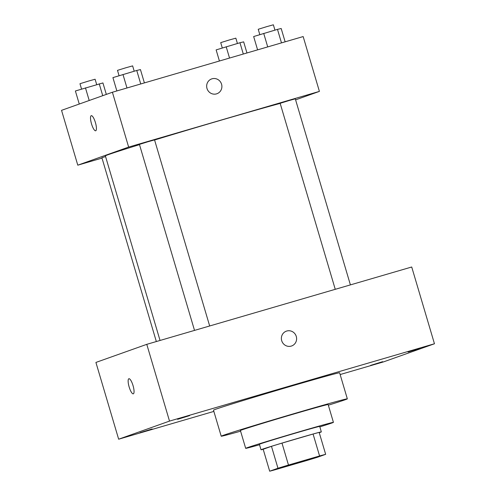 <?xml version="1.0" encoding="UTF-8"?>
<svg xmlns="http://www.w3.org/2000/svg" width="496" height="496" viewBox="0 0 496 496"><rect width="100%" height="100%" fill="white"/><g stroke="black" fill="none" stroke-linecap="round" stroke-linejoin="round"><path stroke-width="0.74" d="M276.477 468.949A22.878 0.335 -16.5 0 1 300.477 461.59A22.878 0.335 -16.5 0 1 319.61 456.264A22.878 0.335 -16.5 0 1 297.767 463.084A22.878 0.335 -16.5 0 1 275.739 469.259A22.878 0.335 -16.5 0 1 276.477 468.949M275.77 469.563L306.863 460.486A30.727 0.453 -16.5 0 0 317.372 457.281L325.661 454.33A30.727 0.453 -16.5 0 0 319.579 455.967L288.48 465.043A30.727 0.453 -16.5 0 0 277.971 468.249L269.681 471.2A30.727 0.453 -16.5 0 0 275.77 469.563M319.579 455.967L313.081 434.031L281.988 443.108L288.48 465.043M277.971 468.249L271.473 446.319L263.184 449.264L269.681 471.2M271.473 446.319A30.727 0.453 -16.5 0 1 281.988 443.108M313.081 434.031A30.727 0.453 -16.5 0 1 319.164 432.394L325.661 454.33M319.25 432.692A31.459 0.459 163.5 0 0 321.334 431.898A31.459 0.459 163.5 0 0 298.945 438.067A31.459 0.459 163.5 0 0 261.014 449.767A31.459 0.459 163.5 0 0 263.196 449.295M261.014 449.767L259.389 444.28A31.459 0.459 -16.5 0 1 260.406 443.858A31.459 0.459 -16.5 0 1 297.321 432.58A31.459 0.459 -16.5 0 1 319.709 426.411L321.334 431.898M319.852 426.882A45.756 0.67 163.5 0 0 333.424 422.35A45.756 0.67 163.5 0 0 300.855 431.328A45.756 0.67 163.5 0 0 245.681 448.341A45.756 0.67 163.5 0 0 259.526 444.751M333.424 422.35L328.141 404.531A45.756 0.67 163.5 0 0 295.573 413.503A45.756 0.67 163.5 0 0 240.399 430.522L245.681 448.341M328.34 405.195A65.776 0.961 163.5 0 0 347.336 398.846A65.776 0.961 163.5 0 0 300.52 411.748A65.776 0.961 163.5 0 0 221.21 436.207A65.776 0.961 163.5 0 0 240.597 431.185M221.21 436.207L213.491 410.161A65.776 0.961 -16.5 0 1 215.617 409.268A65.776 0.961 -16.5 0 1 292.801 385.702A65.776 0.961 -16.5 0 1 339.624 372.8L347.336 398.846M370.568 365.397L382.652 361.671L370.568 365.397M140.07 432.679L152.154 428.953L140.07 432.679M177.593 419.325L189.677 415.598L177.593 419.325M408.09 352.042L420.174 348.316L408.09 352.042M340.138 374.548L383.6 361.863L434.459 343.765L169.514 421.098L118.656 439.202L213.863 411.407M434.459 343.765L411.717 266.997L146.779 344.336L95.914 362.433L118.656 439.202M146.779 344.336L169.514 421.098M291.629 345.972A7.862 7.589 70.4 0 0 296.279 336.437A7.862 7.589 70.4 0 0 286.359 331.154A7.862 7.589 70.4 0 0 281.846 341.112A7.862 7.589 70.4 0 0 291.629 345.972A7.862 7.589 70.4 0 0 296.279 336.437A7.862 7.589 70.4 0 0 286.359 331.154M133.3 393.83A7.862 2.058 73.7 0 1 129.134 386.911A7.862 2.058 73.7 0 1 128.861 378.746A7.862 2.058 73.7 0 1 128.886 378.733A7.862 2.058 73.7 0 1 133.071 385.708A7.862 2.058 73.7 0 1 133.294 393.83A7.862 2.058 73.7 0 1 129.134 386.917A7.862 2.058 73.7 0 1 128.861 378.746A7.862 2.058 73.7 0 1 128.892 378.733M160.041 340.461L105.369 155.899A97.228 1.426 -16.5 0 1 108.512 154.578A97.228 1.426 -16.5 0 1 139.494 144.64M154.585 140.008A97.228 1.426 -16.5 0 1 280.184 103.404M105.561 156.55L101.897 157.74L156.339 341.546M335.253 289.317L280.153 103.311L288.691 100.663L295.294 98.822L350.405 284.896M194.519 330.398L139.419 144.392L147.957 141.744L154.554 139.903L209.672 325.977M295.597 99.863L319.405 91.394L128.644 147.076L77.785 165.174L102.002 158.106M128.644 147.076L112.4 92.244L303.161 36.561L319.405 91.394M206.993 88.462A7.862 7.589 -109.6 0 1 211.643 78.926A7.862 7.589 -109.6 0 1 221.427 83.787A7.862 7.589 -109.6 0 1 216.913 93.744A7.862 7.589 -109.6 0 1 206.993 88.462M112.4 92.244L61.541 110.341L77.785 165.174M95.672 130.77A7.862 2.058 73.7 0 1 91.512 123.851A7.862 2.058 73.7 0 1 91.239 115.686A7.862 2.058 73.7 0 1 91.264 115.673A7.862 2.058 73.7 0 1 95.443 122.648A7.862 2.058 73.7 0 1 95.672 130.777A7.862 2.058 73.7 0 1 91.512 123.857A7.862 2.058 73.7 0 1 91.233 115.686A7.862 2.058 73.7 0 1 91.27 115.673M211.643 78.926A7.862 7.589 -109.6 0 1 221.427 83.793A7.862 7.589 -109.6 0 1 216.913 93.744M106.324 94.407L102.926 82.937L75.392 90.979L79.261 104.036M99.225 83.818L102.734 95.685M85.455 87.835L89.206 100.496M81.549 89.057L79.968 83.719L88.505 81.071L95.102 79.236L96.683 84.562M246.952 52.967L243.666 41.862L239.959 42.737L216.132 49.898L219.418 61.002M239.959 42.737L243.307 54.033M226.195 46.754L229.536 58.051M222.289 47.976L220.708 42.637L229.239 39.99L235.842 38.155L237.417 43.481M144.398 82.906L140.449 69.589L136.747 70.463L112.914 77.624L116.864 90.942M136.747 70.463L140.746 83.967M122.977 74.487L126.982 87.984M119.071 75.702L117.49 70.364L126.027 67.716L132.63 65.881L134.205 71.207M285.132 41.825L281.189 28.508L277.481 29.382L253.654 36.543L257.598 49.86M277.481 29.382L281.48 42.885M263.717 33.406L267.716 46.903M259.811 34.621L258.23 29.283L266.761 26.635L273.364 24.8L274.945 30.126"/></g></svg>
